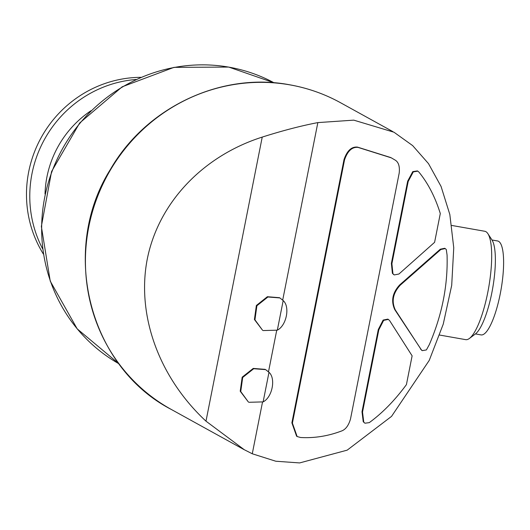 <?xml version="1.0" encoding="UTF-8"?>
<svg xmlns="http://www.w3.org/2000/svg" width="530" height="530" viewBox="0 0 530 530"><rect width="100%" height="100%" fill="white"/><g stroke="black" fill="none" stroke-linecap="round" stroke-linejoin="round"><path stroke-width="0.79" d="M392.392 273.275L394.26 274.924L398.938 274.017L434.6 242.316L440.298 213.53C435.13 196.961 427.988 183.135 418.879 172.058L417.832 171.137L413.287 171.906L412.764 171.621L407.663 181.174L391.378 263.39L392.392 273.275L393.737 274.633M363.235 421.761L364.984 423.212L369.264 422.635C382.475 412.989 394.863 400.322 406.417 384.621L412.121 355.835L389.696 320.703L388.397 319.411L383.654 320.365L383.13 320.074L378.281 329.561L362.003 411.777L363.235 421.761L364.673 423.006M400.203 285.219C392.975 293.116 391.345 301.358 395.307 309.944L421.045 349.429L422.251 350.641L426.392 349.933L429.307 344.639C442.08 314.986 447.996 285.1 447.062 254.983L446.273 249.517L445.246 248.57L440.827 249.498L400.203 285.219L399.673 284.928C392.458 292.792 390.829 301.033 394.777 309.652L421.721 350.356M444.723 248.278L440.304 249.206L399.673 284.928M387.874 319.12L383.13 320.074M292.408 423.112L344.526 159.901C347.587 150.984 352.079 146.817 357.995 147.386L391.332 157.861L394.983 160C398.52 161.988 399.925 166.354 399.196 173.091L350.509 418.965C348.588 425.617 345.52 429.658 341.307 431.089C327.818 436.157 314.23 438.29 300.556 437.495L297.144 436.541L292.408 423.112L291.884 422.821L344.003 159.609C347.064 150.692 351.556 146.525 357.472 147.101L390.802 157.569M291.884 422.821L296.621 436.256M282.709 300.066L317.848 122.602L353.762 120.144L393.982 132.222L412.658 145.604L428.505 163.637L441.073 186.461L449.831 214.504L453.753 247.775L451.699 285.359L443.239 324.148L429.24 360.4L391.537 416.381L347.176 450.156L299.629 462.928L275.779 461.226L252.273 453.773L262.469 402.29M268.505 371.788L276.667 330.561M417.395 170.918L412.764 171.621M265.146 369.357L253.227 368.423L242.183 377.175L240.216 391.226L248.378 401.998L240.739 391.531L242.694 377.479L253.698 368.728L265.669 369.642L268.988 372.305C276.017 378.393 272.327 397.281 263.125 401.892L248.901 402.29M279.456 297.701L267.372 296.714L256.368 305.479L254.42 319.517L262.582 330.276L254.943 319.802L256.898 305.757L267.902 296.999L279.873 297.92L283.186 300.576C290.221 306.665 286.531 325.552 277.329 330.17L263.105 330.568M252.273 453.773L244.237 449.692L205.984 421.165L262.231 137.091C282.603 130.625 301.139 125.795 317.848 122.602M262.231 137.091C202.659 156.111 158.543 202.877 147.3 258.931C136.336 315.052 158.861 377.32 205.984 421.165M45.023 194.006A100.879 97.381 -61.1 0 1 91.001 110.717M42.625 248.815A114.632 110.657 -61.1 0 1 136.104 79.48M43.387 254.069A114.632 110.657 -61.1 0 1 41.201 137.561A114.632 110.657 -61.1 0 1 140.953 77.327M277.329 330.17L283.186 300.576M263.125 401.892L268.988 372.305M392.916 273.56L391.902 263.682L408.186 181.465L407.663 181.174M408.186 181.465L413.287 171.906M363.759 422.052L362.527 412.062L378.804 329.845L383.654 320.365M362.527 412.062L362.003 411.777M451.798 225.455L484.758 231.265A55.021 13.641 100 0 1 487.878 233.67A55.021 13.641 100 0 1 487.785 292.394A55.021 13.641 100 0 1 469.414 338.445A55.021 13.641 100 0 1 465.665 339.644L439.681 335.066M487.878 233.67L491.953 239.911A49.396 12.243 100 0 1 491.867 292.633A49.396 12.243 100 0 1 475.377 333.973L469.414 338.445M491.999 239.991L497.604 240.978A47.687 11.819 100 0 1 500.227 293.958A47.687 11.819 100 0 1 481.054 334.907L475.45 333.913M228.96 67.158A160.484 154.919 -61.1 0 1 274.063 82.799L228.721 67.072L173.972 67.363L122.178 86.807L79.666 122.993L51.582 171.508L41.353 226.442L50.237 281.125L77.194 328.865L118.952 363.785A160.484 154.919 -61.1 0 1 51.94 171.707A160.484 154.919 -61.1 0 1 228.96 67.158M440.827 249.498L440.304 249.206M421.045 349.429L420.522 349.144M395.307 309.944L394.777 309.652M289.85 84.86A175.158 169.083 -61.1 0 1 340.598 102.76C324.638 93.976 307.665 87.987 289.671 84.793C221.262 71.755 146.194 107.232 110.445 169.342C59.519 250.24 88.96 366.932 171.296 409.451A175.158 169.083 -61.1 0 1 96.341 199.803A175.158 169.083 -61.1 0 1 289.85 84.86M344.526 159.901L344.003 159.609M357.995 147.386L357.472 147.101M391.902 263.682L391.378 263.39M378.804 329.845L378.281 329.561M392.856 131.606L340.598 102.76M244.231 449.712L171.296 409.451"/></g></svg>
